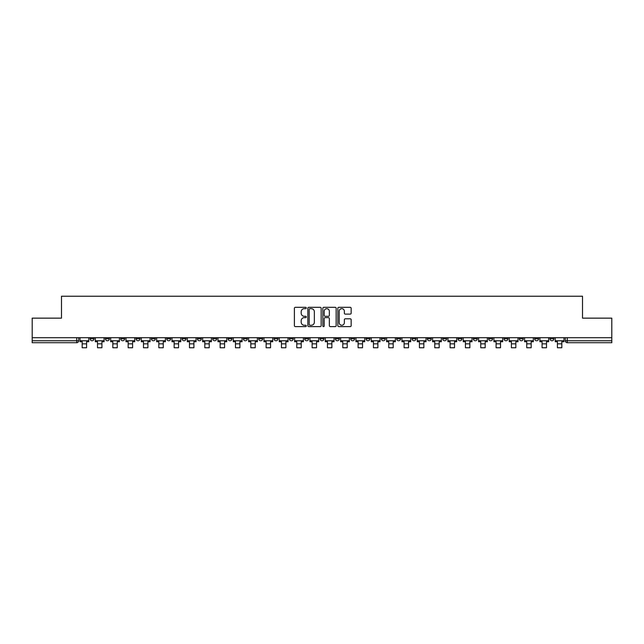 <?xml version="1.0" encoding="UTF-8"?>
<svg xmlns="http://www.w3.org/2000/svg" width="644" height="644" viewBox="0 0 644 644"><rect width="100%" height="100%" fill="white"/><g stroke="black" fill="none" stroke-linecap="round" stroke-linejoin="round"><path stroke-width="0.97" d="M306.278 307.993A0.676 0.676 0 0 0 305.602 307.317L295.354 307.317A0.966 0.966 0 0 0 294.389 308.283L294.389 325.647A0.966 0.966 0 0 0 295.354 326.613L305.602 326.613A0.676 0.676 0 0 0 306.278 325.936A0.676 0.676 0 0 0 305.602 325.26L304.274 325.26A3.083 3.083 0 0 1 301.191 322.169L301.191 320.728A3.083 3.083 0 0 1 304.274 317.637L305.602 317.637A0.676 0.676 0 0 0 306.278 316.961A0.676 0.676 0 0 0 305.602 316.284L304.274 316.284A3.083 3.083 0 0 1 301.191 313.201L301.191 311.752A3.083 3.083 0 0 1 304.274 308.669L305.602 308.669A0.676 0.676 0 0 0 306.278 307.993M503.994 337.698L503.994 338.776L507.931 338.776A1.964 1.964 0 0 1 505.959 340.748A1.964 1.964 0 0 1 503.994 338.776L503.994 337.698M488.667 337.698L488.667 338.776L492.596 338.776A1.964 1.964 0 0 1 490.631 340.748A1.964 1.964 0 0 1 488.667 338.776L488.667 337.698M396.688 337.698L396.688 338.776L400.616 338.776A1.964 1.964 0 0 1 398.652 340.748A1.964 1.964 0 0 1 396.688 338.776L396.688 337.698M381.353 337.698L381.353 338.776L385.289 338.776A1.964 1.964 0 0 1 383.317 340.748A1.964 1.964 0 0 1 381.353 338.776L381.353 337.698M366.025 337.698L366.025 338.776L369.954 338.776A1.964 1.964 0 0 1 367.99 340.748A1.964 1.964 0 0 1 366.025 338.776L366.025 337.698M335.363 337.698L335.363 338.776L339.299 338.776A1.964 1.964 0 0 1 337.327 340.748A1.964 1.964 0 0 1 335.363 338.776L335.363 337.698M304.701 338.776L304.701 337.698L304.701 338.776A1.964 1.964 0 0 0 306.673 340.748A1.964 1.964 0 0 1 304.701 338.776L308.637 338.776A1.964 1.964 0 0 1 306.673 340.748A1.964 1.964 0 0 0 308.637 338.776L308.637 337.698L308.637 338.776M289.373 338.776L289.373 337.698L289.373 338.776A1.964 1.964 0 0 0 291.338 340.748A1.964 1.964 0 0 1 289.373 338.776L293.302 338.776A1.964 1.964 0 0 1 291.338 340.748M274.046 338.776L274.046 337.698L274.046 338.776A1.964 1.964 0 0 0 276.01 340.748A1.964 1.964 0 0 1 274.046 338.776L277.975 338.776A1.964 1.964 0 0 1 276.01 340.748A1.964 1.964 0 0 0 277.975 338.776L277.975 337.698L277.975 338.776M258.711 337.698L258.711 338.776L262.647 338.776A1.964 1.964 0 0 1 260.683 340.748A1.964 1.964 0 0 1 258.711 338.776L258.711 337.698M243.384 337.698L243.384 338.776L247.312 338.776A1.964 1.964 0 0 1 245.348 340.748A1.964 1.964 0 0 1 243.384 338.776L243.384 337.698M228.057 337.698L228.057 338.776L231.985 338.776A1.964 1.964 0 0 1 230.021 340.748A1.964 1.964 0 0 1 228.057 338.776L228.057 337.698M212.721 338.776L212.721 337.698L212.721 338.776A1.964 1.964 0 0 0 214.685 340.748A1.964 1.964 0 0 1 212.721 338.776L216.658 338.776A1.964 1.964 0 0 1 214.685 340.748M182.059 338.776L182.059 337.698L182.059 338.776A1.964 1.964 0 0 0 184.031 340.748A1.964 1.964 0 0 1 182.059 338.776L185.995 338.776A1.964 1.964 0 0 1 184.031 340.748A1.964 1.964 0 0 0 185.995 338.776L185.995 337.698L185.995 338.776M166.732 338.776L166.732 337.698L166.732 338.776A1.964 1.964 0 0 0 168.696 340.748A1.964 1.964 0 0 1 166.732 338.776L170.66 338.776A1.964 1.964 0 0 1 168.696 340.748A1.964 1.964 0 0 0 170.66 338.776L170.66 337.698L170.66 338.776M151.404 338.776L151.404 337.698L151.404 338.776A1.964 1.964 0 0 0 153.369 340.748A1.964 1.964 0 0 1 151.404 338.776L155.333 338.776A1.964 1.964 0 0 1 153.369 340.748A1.964 1.964 0 0 0 155.333 338.776L155.333 337.698L155.333 338.776M136.069 338.776L136.069 337.698L136.069 338.776A1.964 1.964 0 0 0 138.041 340.748A1.964 1.964 0 0 1 136.069 338.776L140.006 338.776A1.964 1.964 0 0 1 138.041 340.748M120.742 338.776L120.742 337.698L120.742 338.776A1.964 1.964 0 0 0 122.706 340.748A1.964 1.964 0 0 1 120.742 338.776L124.67 338.776A1.964 1.964 0 0 1 122.706 340.748A1.964 1.964 0 0 0 124.67 338.776L124.67 337.698L124.67 338.776M105.415 338.776L105.415 337.698L105.415 338.776A1.964 1.964 0 0 0 107.379 340.748A1.964 1.964 0 0 1 105.415 338.776L109.343 338.776A1.964 1.964 0 0 1 107.379 340.748A1.964 1.964 0 0 0 109.343 338.776L109.343 337.698L109.343 338.776M350.191 314.119A0.966 0.966 0 0 0 351.157 313.153L351.157 308.283A0.966 0.966 0 0 0 350.191 307.317L338.808 307.317A0.966 0.966 0 0 0 337.842 308.283L337.842 325.647A0.966 0.966 0 0 0 338.808 326.613L350.191 326.613A0.966 0.966 0 0 0 351.157 325.647L351.157 319.762A0.966 0.966 0 0 0 350.191 318.796L345.321 318.796A0.966 0.966 0 0 0 344.355 319.762L344.355 322.676A2.584 2.584 0 0 1 341.771 325.26A2.584 2.584 0 0 1 339.195 322.676L339.195 311.245A2.584 2.584 0 0 1 341.771 308.669A2.584 2.584 0 0 1 344.355 311.245L344.355 313.153A0.966 0.966 0 0 0 345.321 314.119L350.191 314.119M32.2 337.698L32.2 318.144L61.486 318.144L61.486 296.232L582.514 296.232L582.514 318.144L611.8 318.144L611.8 337.698L32.2 337.698L32.2 340.748L78.681 340.748L78.681 337.698M321.155 308.283A0.966 0.966 0 0 0 320.189 307.317L308.806 307.317A0.966 0.966 0 0 0 307.848 308.283L307.848 325.647A0.966 0.966 0 0 0 308.806 326.613L320.189 326.613A0.966 0.966 0 0 0 321.155 325.647L321.155 308.283M323.811 307.317L335.194 307.317A0.966 0.966 0 0 1 336.152 308.283L336.152 325.647A0.966 0.966 0 0 1 335.194 326.613L330.316 326.613A0.966 0.966 0 0 1 329.358 325.647L329.358 318.603A0.966 0.966 0 0 0 328.392 317.637L325.156 317.637A0.966 0.966 0 0 0 324.198 318.603L324.198 325.936A0.676 0.676 0 0 1 323.521 326.613A0.676 0.676 0 0 1 322.845 325.936L322.845 308.283A0.966 0.966 0 0 1 323.811 307.317M565.319 337.698L565.319 340.748L611.8 340.748L611.8 342.713L567.284 342.713A1.964 1.964 0 0 1 565.319 340.748A1.964 1.964 0 0 0 567.284 342.713L567.284 337.698M611.8 337.698L611.8 340.748M78.681 340.748A1.964 1.964 0 0 1 76.716 342.713L32.2 342.713L32.2 340.748M553.921 337.698L553.921 338.776A1.964 1.964 0 0 1 551.956 340.748A1.964 1.964 0 0 1 549.984 338.776A1.964 1.964 0 0 0 551.956 340.748M549.984 337.698L549.984 338.776L553.921 338.776M538.585 337.698L538.585 338.776A1.964 1.964 0 0 1 536.621 340.748A1.964 1.964 0 0 1 534.657 338.776L538.585 338.776M534.657 337.698L534.657 338.776M523.258 337.698L523.258 338.776A1.964 1.964 0 0 1 521.294 340.748A1.964 1.964 0 0 1 519.33 338.776L523.258 338.776M519.33 337.698L519.33 338.776M507.931 337.698L507.931 338.776M492.596 337.698L492.596 338.776L492.596 337.698M477.268 337.698L477.268 338.776A1.964 1.964 0 0 1 475.304 340.748A1.964 1.964 0 0 1 473.34 338.776L477.268 338.776M473.34 337.698L473.34 338.776M461.941 337.698L461.941 338.776A1.964 1.964 0 0 1 459.969 340.748A1.964 1.964 0 0 1 458.005 338.776L461.941 338.776M458.005 337.698L458.005 338.776M446.606 337.698L446.606 338.776A1.964 1.964 0 0 1 444.642 340.748A1.964 1.964 0 0 1 442.678 338.776L446.606 338.776M442.678 337.698L442.678 338.776M431.279 337.698L431.279 338.776A1.964 1.964 0 0 1 429.315 340.748A1.964 1.964 0 0 1 427.342 338.776L431.279 338.776M427.342 337.698L427.342 338.776M415.944 337.698L415.944 338.776A1.964 1.964 0 0 1 413.979 340.748A1.964 1.964 0 0 1 412.015 338.776L415.944 338.776M412.015 337.698L412.015 338.776M400.616 337.698L400.616 338.776A1.964 1.964 0 0 1 398.652 340.748M385.289 337.698L385.289 338.776M369.954 338.776L369.954 337.698L369.954 338.776A1.964 1.964 0 0 1 367.99 340.748M354.627 337.698L354.627 338.776A1.964 1.964 0 0 1 352.662 340.748A1.964 1.964 0 0 1 350.698 338.776A1.964 1.964 0 0 0 352.662 340.748A1.964 1.964 0 0 0 354.627 338.776L350.698 338.776L350.698 337.698M339.299 338.776L339.299 337.698L339.299 338.776A1.964 1.964 0 0 1 337.327 340.748M323.964 337.698L323.964 338.776A1.964 1.964 0 0 1 322 340.748A1.964 1.964 0 0 1 320.036 338.776A1.964 1.964 0 0 0 322 340.748M320.036 337.698L320.036 338.776L323.964 338.776M293.302 337.698L293.302 338.776L293.302 337.698M262.647 338.776L262.647 337.698L262.647 338.776A1.964 1.964 0 0 1 260.683 340.748M247.312 338.776L247.312 337.698L247.312 338.776A1.964 1.964 0 0 1 245.348 340.748M231.985 338.776L231.985 337.698L231.985 338.776A1.964 1.964 0 0 1 230.021 340.748M216.658 337.698L216.658 338.776L216.658 337.698M201.322 338.776L201.322 337.698L201.322 338.776A1.964 1.964 0 0 1 199.358 340.748A1.964 1.964 0 0 1 197.394 338.776L201.322 338.776A1.964 1.964 0 0 1 199.358 340.748M197.394 337.698L197.394 338.776M140.006 337.698L140.006 338.776L140.006 337.698M94.016 337.698L94.016 338.776A1.964 1.964 0 0 1 92.044 340.748A1.964 1.964 0 0 1 90.08 338.776A1.964 1.964 0 0 0 92.044 340.748A1.964 1.964 0 0 0 94.016 338.776L94.016 337.698M90.08 337.698L90.08 338.776L94.016 338.776M309.869 308.669A0.676 0.676 0 0 0 309.192 309.345L309.192 324.584A0.676 0.676 0 0 0 309.869 325.26L311.269 325.26A3.083 3.083 0 0 0 314.353 322.169L314.353 311.752A3.083 3.083 0 0 0 311.269 308.669L309.869 308.669M329.358 311.293A2.584 2.584 0 0 0 326.774 308.718A2.584 2.584 0 0 0 324.198 311.293L324.198 315.327A0.966 0.966 0 0 0 325.156 316.284L328.392 316.284A0.966 0.966 0 0 0 329.358 315.327L329.358 311.293M80.009 340.748L88.751 340.748L88.751 341.731L86.594 341.731L86.594 347.768L82.174 347.768L82.174 341.731L80.009 341.731L80.009 337.698M88.751 340.748L88.751 337.698M95.336 340.748L104.087 340.748L104.087 341.731L101.921 341.731L101.921 347.768L97.502 347.768L97.502 341.731L95.336 341.731L95.336 337.698M104.087 340.748L104.087 337.698M110.671 340.748L119.414 340.748L119.414 341.731L117.256 341.731L117.256 347.768L112.829 347.768L112.829 341.731L110.671 341.731L110.671 337.698M119.414 340.748L119.414 337.698M125.999 340.748L134.749 340.748L134.749 341.731L132.583 341.731L132.583 347.768L128.164 347.768L128.164 341.731L125.999 341.731L125.999 337.698M134.749 340.748L134.749 337.698M141.326 340.748L150.076 340.748L150.076 341.731L147.911 341.731L147.911 347.768L143.491 347.768L143.491 341.731L141.326 341.731L141.326 337.698M150.076 340.748L150.076 337.698M156.661 340.748L165.403 340.748L165.403 341.731L163.246 341.731L163.246 347.768L158.818 347.768L158.818 341.731L156.661 341.731L156.661 337.698M165.403 340.748L165.403 337.698M171.988 340.748L180.739 340.748L180.739 341.731L178.573 341.731L178.573 347.768L174.154 347.768L174.154 341.731L171.988 341.731L171.988 337.698M180.739 340.748L180.739 337.698M187.323 340.748L196.066 340.748L196.066 341.731L193.9 341.731L193.9 347.768L189.481 347.768L189.481 341.731L187.323 341.731L187.323 337.698M196.066 340.748L196.066 337.698M202.651 340.748L211.393 340.748L211.393 341.731L209.236 341.731L209.236 347.768L204.816 347.768L204.816 341.731L202.651 341.731L202.651 337.698M211.393 340.748L211.393 337.698M217.978 340.748L226.728 340.748L226.728 341.731L224.563 341.731L224.563 347.768L220.143 347.768L220.143 341.731L217.978 341.731L217.978 337.698M226.728 340.748L226.728 337.698M233.313 340.748L242.055 340.748L242.055 341.731L239.898 341.731L239.898 347.768L235.471 347.768L235.471 341.731L233.313 341.731L233.313 337.698M242.055 340.748L242.055 337.698M248.64 340.748L257.391 340.748L257.391 341.731L255.225 341.731L255.225 347.768L250.806 347.768L250.806 341.731L248.64 341.731L248.64 337.698M257.391 340.748L257.391 337.698M263.968 340.748L272.718 340.748L272.718 341.731L270.552 341.731L270.552 347.768L266.133 347.768L266.133 341.731L263.968 341.731L263.968 337.698M272.718 340.748L272.718 337.698M279.303 340.748L288.045 340.748L288.045 341.731L285.888 341.731L285.888 347.768L281.46 347.768L281.46 341.731L279.303 341.731L279.303 337.698M288.045 340.748L288.045 337.698M294.63 340.748L303.38 340.748L303.38 341.731L301.215 341.731L301.215 347.768L296.795 347.768L296.795 341.731L294.63 341.731L294.63 337.698M303.38 340.748L303.38 337.698M309.965 340.748L318.708 340.748L318.708 341.731L316.542 341.731L316.542 347.768L312.123 347.768L312.123 341.731L309.965 341.731L309.965 337.698M318.708 340.748L318.708 337.698M325.292 340.748L334.035 340.748L334.035 341.731L331.877 341.731L331.877 347.768L327.458 347.768L327.458 341.731L325.292 341.731L325.292 337.698M334.035 340.748L334.035 337.698M340.62 340.748L349.37 340.748L349.37 341.731L347.205 341.731L347.205 347.768L342.785 347.768L342.785 341.731L340.62 341.731L340.62 337.698M349.37 340.748L349.37 337.698M355.955 340.748L364.697 340.748L364.697 341.731L362.54 341.731L362.54 347.768L358.112 347.768L358.112 341.731L355.955 341.731L355.955 337.698M364.697 340.748L364.697 337.698M371.282 340.748L380.032 340.748L380.032 341.731L377.867 341.731L377.867 347.768L373.448 347.768L373.448 341.731L371.282 341.731L371.282 337.698M380.032 340.748L380.032 337.698M386.609 340.748L395.36 340.748L395.36 341.731L393.194 341.731L393.194 347.768L388.775 347.768L388.775 341.731L386.609 341.731L386.609 337.698M395.36 340.748L395.36 337.698M401.945 340.748L410.687 340.748L410.687 341.731L408.529 341.731L408.529 347.768L404.102 347.768L404.102 341.731L401.945 341.731L401.945 337.698M410.687 340.748L410.687 337.698M417.272 340.748L426.022 340.748L426.022 341.731L423.857 341.731L423.857 347.768L419.437 347.768L419.437 341.731L417.272 341.731L417.272 337.698M426.022 340.748L426.022 337.698M432.607 340.748L441.349 340.748L441.349 341.731L439.184 341.731L439.184 347.768L434.764 347.768L434.764 341.731L432.607 341.731L432.607 337.698M441.349 340.748L441.349 337.698M447.934 340.748L456.676 340.748L456.676 341.731L454.519 341.731L454.519 347.768L450.1 347.768L450.1 341.731L447.934 341.731L447.934 337.698M456.676 340.748L456.676 337.698M463.261 340.748L472.012 340.748L472.012 341.731L469.846 341.731L469.846 347.768L465.427 347.768L465.427 341.731L463.261 341.731L463.261 337.698M472.012 340.748L472.012 337.698M478.597 340.748L487.339 340.748L487.339 341.731L485.182 341.731L485.182 347.768L480.754 347.768L480.754 341.731L478.597 341.731L478.597 337.698M487.339 340.748L487.339 337.698M493.924 340.748L502.674 340.748L502.674 341.731L500.509 341.731L500.509 347.768L496.089 347.768L496.089 341.731L493.924 341.731L493.924 337.698M502.674 340.748L502.674 337.698M509.251 340.748L518.001 340.748L518.001 341.731L515.836 341.731L515.836 347.768L511.416 347.768L511.416 341.731L509.251 341.731L509.251 337.698M518.001 340.748L518.001 337.698M524.586 340.748L533.329 340.748L533.329 341.731L531.171 341.731L531.171 347.768L526.744 347.768L526.744 341.731L524.586 341.731L524.586 337.698M533.329 340.748L533.329 337.698M539.914 340.748L548.664 340.748L548.664 341.731L546.498 341.731L546.498 347.768L542.079 347.768L542.079 341.731L539.914 341.731L539.914 337.698M548.664 340.748L548.664 337.698M555.249 340.748L563.991 340.748L563.991 341.731L561.826 341.731L561.826 347.768L557.406 347.768L557.406 341.731L555.249 341.731L555.249 337.698M563.991 340.748L563.991 337.698M76.716 337.698L76.716 342.713M82.174 343.84L86.594 343.84M97.502 343.84L101.921 343.84M112.829 343.84L117.256 343.84M128.164 343.84L132.583 343.84M143.491 343.84L147.911 343.84M158.818 343.84L163.246 343.84M174.154 343.84L178.573 343.84M189.481 343.84L193.9 343.84M204.816 343.84L209.236 343.84M220.143 343.84L224.563 343.84M235.471 343.84L239.898 343.84M250.806 343.84L255.225 343.84M266.133 343.84L270.552 343.84M281.46 343.84L285.888 343.84M296.795 343.84L301.215 343.84M312.123 343.84L316.542 343.84M327.458 343.84L331.877 343.84M342.785 343.84L347.205 343.84M358.112 343.84L362.54 343.84M373.448 343.84L377.867 343.84M388.775 343.84L393.194 343.84M404.102 343.84L408.529 343.84M419.437 343.84L423.857 343.84M434.764 343.84L439.184 343.84M450.1 343.84L454.519 343.84M465.427 343.84L469.846 343.84M480.754 343.84L485.182 343.84M496.089 343.84L500.509 343.84M511.416 343.84L515.836 343.84M526.744 343.84L531.171 343.84M542.079 343.84L546.498 343.84M557.406 343.84L561.826 343.84"/></g></svg>
